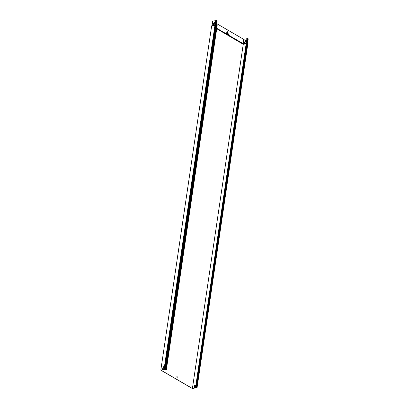 <?xml version="1.0" encoding="UTF-8"?>
<svg xmlns="http://www.w3.org/2000/svg" width="409" height="409" viewBox="0 0 409 409"><rect width="100%" height="100%" fill="white"/><g stroke="black" fill="none" stroke-linecap="round" stroke-linejoin="round"><path stroke-width="0.61" d="M164.019 369.598L160.819 370.15L211.642 25.971L215.246 25.465L164.418 369.644L164.019 369.598L214.95 25.286L211.882 25.925M163.758 367.031A0.409 0.281 120.2 0 1 163.237 367.44A0.409 0.281 120.2 0 1 163.651 366.735A0.409 0.281 120.2 0 1 163.758 367.031M163.84 367.926L163.651 369.209L162.583 369.393L162.772 368.11L163.84 367.926M160.819 370.15L192.388 388.55L197.005 387.574L196.162 387.297L196.887 387.65L192.409 388.489L160.993 370.181L165.635 369.434L166.202 369.695M177.066 377.41A0.409 0.256 80.2 0 0 176.928 376.617M195.323 386.341L194.341 386.51L194.163 387.727M195.18 385.114A0.409 0.281 -59.8 0 0 194.771 385.815M246.315 43.768L243.232 44.305L216.714 28.727M163.687 366.761A0.409 0.281 -59.8 0 0 163.278 367.461M163.83 367.988L162.848 368.156L162.67 369.378M215.814 25.261L212.092 25.67L212.685 21.657A0.629 0.435 120.2 0 1 213.258 20.987L216.637 20.624M213.922 23.824L213.37 25.021L213.421 24.024A0.629 0.435 120.2 0 1 213.994 23.354L214.178 22.418A0.44 0.307 120.2 0 1 214.858 22.301L214.771 23.221A0.629 0.435 120.2 0 1 215.17 23.722L214.725 24.785L214.745 23.696L213.922 23.824M215.988 25.082L216.78 20.45A0.629 0.435 120.2 0 1 217.082 20.951L217.164 20.997A0.629 0.435 -59.8 0 0 216.954 20.516M216.387 25.097L215.978 25.169L216.489 24.969L216.279 25.225L217.107 25.619M246.959 38.645L247.798 38.528A0.629 0.435 120.2 0 1 248.105 39.029L248.181 39.075A0.629 0.435 -59.8 0 0 247.972 38.594M248.105 39.029L247.511 43.042L247.21 43.098M247 43.114L246.295 43.364M246.238 43.257L243.273 43.84L243.866 39.826A0.629 0.435 120.2 0 1 244.434 39.157L246.888 38.732M245.103 41.989L244.546 43.19L244.602 42.193A0.629 0.435 120.2 0 1 245.17 41.524L245.359 40.588A0.44 0.307 120.2 0 1 246.034 40.471L245.947 41.391A0.629 0.435 120.2 0 1 246.346 41.887L245.906 42.955L245.927 41.861L245.103 41.989M214.72 23.231L214.848 23.267A0.629 0.435 -59.8 0 1 215.037 23.282M245.901 41.401L246.024 41.437A0.629 0.435 -59.8 0 1 246.218 41.452M214.776 22.004A0.44 0.307 -59.8 0 0 214.26 22.464L214.071 23.4A0.629 0.435 -59.8 0 0 213.503 24.07L213.411 25.036M214.776 23.732L214.771 24.801M245.952 41.902L245.947 42.971M245.957 40.174A0.44 0.307 -59.8 0 0 245.436 40.634L245.252 41.57A0.629 0.435 -59.8 0 0 244.679 42.239L244.592 43.206M165.701 369.434L166.187 369.756M165.604 369.439L166.166 369.823L165.553 369.388L164.418 369.644M215.748 25.476L214.95 25.286L215.732 20.562M216.78 20.45L216.1 25.036L215.763 25.368L164.955 369.521M165.067 369.475L215.896 25.292L216.279 25.225M246.847 43.502L246.387 43.686M196.141 387.303L246.893 43.175L247.813 43.512M243.232 44.305L192.409 388.489M194.623 385.498A0.409 0.281 120.2 0 1 195.144 385.089A0.409 0.281 120.2 0 1 194.73 385.794A0.409 0.281 120.2 0 1 194.623 385.498M194.076 387.742L194.265 386.464L195.333 386.28L195.144 387.558L194.076 387.742M217.164 20.997L165.553 369.388M243.273 43.84L243.375 44.279M248.181 39.075L247.619 43.267M176.79 376.858A0.409 0.256 -99.8 0 1 177.296 376.96A0.409 0.256 -99.8 0 1 177.112 377.41A0.409 0.256 -99.8 0 1 176.79 376.858M216.77 23.661L243.14 39.024A0.629 0.394 -99.8 0 1 243.447 39.837L242.905 43.502A0.46 0.317 -59.8 0 0 242.961 43.778A0.46 0.317 120.2 0 1 243.012 44.054M226.77 33.129L226.545 33.691A0.46 0.317 120.2 0 1 226.407 33.998A0.465 0.322 -59.8 0 0 226.279 34.238M226.704 33.267L228.948 34.32L229.009 35.051A0.46 0.317 120.2 0 1 228.871 35.358A0.46 0.317 -59.8 0 0 228.733 35.67L226.361 34.29A0.46 0.317 120.2 0 1 226.504 33.978A0.46 0.317 -59.8 0 0 226.642 33.671L226.606 33.282M214.827 22.526L214.342 22.244M228.723 34.192A0.757 0.475 80.2 0 0 228.529 33.998L227.777 33.558L227.966 32.28A0.44 0.276 80.2 0 0 227.665 31.682M226.361 34.29L226.044 34.049A0.46 0.317 -59.8 0 0 225.988 33.886A0.46 0.317 120.2 0 1 225.937 33.615L225.993 33.206A0.757 0.475 -99.8 0 1 226.341 32.735A0.757 0.475 -99.8 0 1 226.571 32.781L227.322 33.221L226.474 32.802A0.757 0.475 80.2 0 0 226.289 32.746M212.741 21.426A0.629 0.394 80.2 0 0 212.404 21.82L211.867 25.486A0.583 0.404 -59.8 0 0 211.934 25.833M212.015 25.747L212.046 25.762A0.46 0.317 -59.8 0 0 212.015 25.747A0.46 0.317 120.2 0 1 211.964 25.47L212.501 21.805A0.629 0.394 -99.8 0 1 212.762 21.421L212.695 21.432M228.953 35.235L228.933 35.363A0.46 0.317 -59.8 0 0 228.989 35.634A0.46 0.317 120.2 0 1 229.045 35.798L228.733 35.67M227.322 33.221L227.511 31.943A0.44 0.276 -99.8 0 1 228.064 32.265L227.777 33.558M227.874 33.543L228.626 33.978A0.757 0.475 -99.8 0 1 228.887 34.284M228.938 35.788L228.907 35.726A0.583 0.404 120.2 0 1 228.83 35.414M216.489 24.969L217.082 20.951M247.123 43.098L247.798 38.528M196.069 387.354L247.568 38.497M216.131 20.608L215.349 25.338L215.763 25.384L164.822 369.695M216.729 25.266L165.906 369.45M217.123 25.496L166.299 369.68M246.878 43.298L246.453 43.277L195.681 387.681M246.985 43.119L196.162 387.297M247.082 43.098L196.259 387.282M247.435 43.16L196.611 387.343M247.828 43.39L197.005 387.574M164.939 369.552L215.809 25.317M246.233 43.328L243.324 44.06M247.077 38.461L246.371 43.548M226.642 33.671L229.009 35.051M226.504 33.978L228.871 35.358M225.988 33.886L216.75 28.502M242.961 43.778L228.989 35.634M216.78 28.277L225.937 33.615M228.933 35.363L242.905 43.502M215.86 25.215L216.535 20.66M215.937 25.184L216.652 20.516M217.179 25.568L166.356 369.751M246.913 38.558L195.517 387.778M247.885 43.461L197.061 387.64"/></g></svg>
